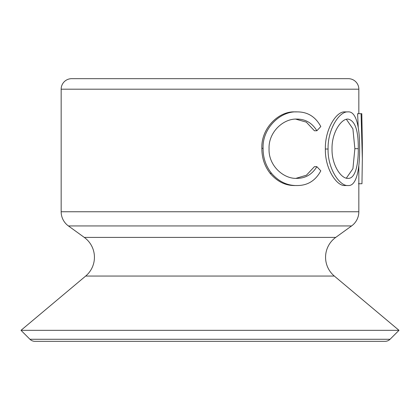 <?xml version="1.0" encoding="UTF-8"?>
<svg xmlns="http://www.w3.org/2000/svg" width="420" height="420" viewBox="0 0 420 420"><rect width="100%" height="100%" fill="white"/><g stroke="black" fill="none" stroke-linecap="round" stroke-linejoin="round"><path stroke-width="0.63" d="M362.339 143.12L362.339 159.033L361.074 113.694L361.804 113.694L362.339 143.12M85.675 276.056A24.512 24.512 0 0 0 84.278 237.41L335.722 237.41A24.512 24.512 0 0 0 334.325 276.056L399 330.33L21 330.33L85.675 276.056L334.325 276.056M358.838 89.182A10.505 10.505 0 0 0 348.332 78.671L71.668 78.671A10.505 10.505 0 0 0 61.163 89.182L358.838 89.182L358.838 113.694M316.869 130.757C312.118 122.95 305.44 119.059 296.835 119.081C283.3 118.466 268.338 132.227 269.068 148.785C268.312 165.459 283.563 179.272 297.197 178.348C305.592 178.259 312.149 174.368 316.869 166.672L320.806 170.84C315.52 180.637 307.666 185.53 297.234 185.53C287.443 185.777 278.864 181.697 271.509 173.282C265.834 166.084 263.025 157.763 263.088 148.307C262.185 128.252 280.529 110.849 297.166 111.898C307.613 111.841 315.494 116.723 320.806 126.546L316.869 130.757L314.412 130.757L306.301 122.131L295.675 119.112M296.042 178.316L306.437 175.203L314.412 166.672L316.869 166.672M297.234 185.53L295.229 185.53C285.658 185.777 277.279 181.692 270.092 173.282C264.548 166.084 261.807 157.757 261.865 148.307C260.978 128.252 278.927 110.838 295.16 111.898L297.166 111.898M344.925 185.53C336.761 186.317 324.912 168.835 325.364 149.021C324.886 129.397 336.32 111.29 344.689 111.898L347.855 111.898C356.69 110.885 359.798 128.793 359.62 148.685C359.772 168.294 356.774 186.344 348.101 185.53L344.925 185.53M335.722 237.41L351.587 225.939A17.509 17.509 0 0 0 358.838 211.754L358.838 165.433M358.239 127.559L357.604 113.694L361.074 113.694M84.278 237.41L68.413 225.939A17.509 17.509 0 0 1 61.163 211.754L61.163 89.182M21 330.33L29.946 339.276A7.003 7.003 0 0 0 34.897 341.329L385.103 341.329A7.003 7.003 0 0 0 390.054 339.276L399 330.33M271.509 173.282L270.092 173.282M263.088 148.307L261.865 148.307M348.101 185.53C339.759 186.386 327.563 168.667 328.078 149.021L325.364 149.021M328.078 149.021C327.59 129.402 339.297 111.274 347.855 111.898M332.036 148.995C331.648 165.06 341.24 178.978 347.991 178.348C355.136 178.946 358.444 165.175 358.276 148.675C358.465 130.421 355.036 120.556 347.991 119.081C341.156 118.65 331.595 132.809 332.036 148.995M346.332 178.159L352.916 168.709L354.869 148.675L358.276 148.675M354.869 148.675L352.9 128.83L346.353 119.296M362.339 159.033L361.961 183.734L358.47 183.734M61.163 211.754L358.838 211.754M68.413 225.939L351.587 225.939M29.946 339.276L390.054 339.276"/></g></svg>
